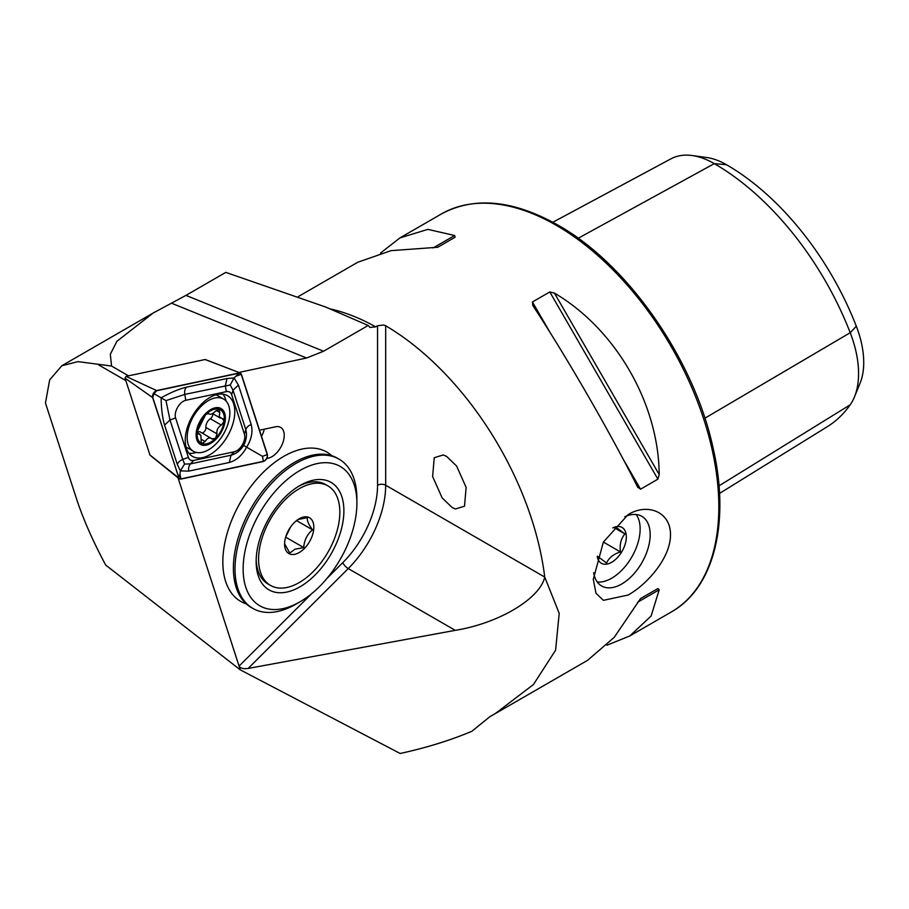 <?xml version="1.0" encoding="UTF-8"?>
<svg xmlns="http://www.w3.org/2000/svg" width="909" height="909" viewBox="0 0 909 909"><rect width="100%" height="100%" fill="white"/><g stroke="black" fill="none" stroke-linecap="round" stroke-linejoin="round"><path stroke-width="1.36" d="M446.637 456.409L443.308 454.943L434.241 457.716L432.616 476.498L442.16 497.916L452.114 507.506L455.432 508.972L464.499 506.199L466.135 487.417L456.579 465.987L446.637 456.409M628.108 595.043C647.151 584.464 670.672 557.785 670.49 534.753C670.683 511.449 647.094 502.813 628.108 514.63L603.36 542.094L593.293 579.306L595.952 593.191L603.371 600.338L628.108 595.043M593.668 572.715A40.223 23.225 120 0 0 601.622 585.987A40.223 23.225 120 0 0 621.733 583.998A40.223 23.225 120 0 0 648.003 548.547A40.223 23.225 120 0 0 641.845 516.323A40.223 23.225 120 0 0 624.778 516.744M266.769 458.5L268.2 458.193A17.43 10.056 120 0 0 284.233 435.366A17.43 10.056 120 0 0 279.836 427.014A17.43 10.056 120 0 0 275.609 426.776L259.531 430.207M326.956 578.431L342.807 562.614A74.697 43.121 120 0 0 377.553 485.236L377.553 325.752L383.712 324.99L385.677 325.74A229.829 132.691 -120 0 1 544.73 577.067L559.194 613.325L555.615 650.162L533.458 684.511L495.166 713.679L490.087 716.531L471.805 731.302C450.432 740.324 426.548 747.721 400.142 753.481L240.294 669.876L105.683 565.046C92.729 540.844 82.901 518.448 76.197 497.848L45.45 403.005L49.654 379.951L61.801 365.759L77.981 361.623L111.546 366.043L110.319 354.249L116.897 341.318L153.178 313.014L185.97 295.38L225.796 272.382L325.422 306.935L368.19 325.467L323.581 351.226L306.583 358.01L238.874 372.451M637.629 487.054L640.527 489.19L657.889 479.168L659.207 474.589C658.639 403.471 615.723 329.149 554.422 293.084L549.797 291.948L532.435 301.97L532.833 305.549C566.852 357.362 609.757 431.684 637.629 487.054L637.879 487.508M606.962 645.208L629.778 635.97L651.117 616.029L659.207 589.782L657.889 588.555L640.527 598.576L614.279 637.3L587.555 660.343L495.166 713.679M222.83 561.932A86.185 49.756 120 0 0 240.68 601.383A86.185 49.756 120 0 0 246.282 603.871A86.185 49.756 120 0 1 240.68 601.383A86.185 49.756 120 0 1 230.988 522.027A86.185 49.756 120 0 1 299.538 449.66A86.185 49.756 120 0 1 326.865 452.103A86.185 49.756 120 0 0 260.451 475.191A86.185 49.756 120 0 0 222.83 561.932M331.819 455.716A86.185 49.756 120 0 0 326.865 452.103L326.865 452.103A86.185 49.756 120 0 1 331.819 455.716M377.553 325.752L375.667 326.842L369.963 327.433L368.19 325.467M385.677 325.74L385.677 485.236L544.73 577.067C540.003 598.747 498.7 623.347 455.261 630.346L248.157 668.433C243.339 669.058 240.306 668.285 239.067 666.104L311.594 593.747M298.357 296.55L357.726 262.269L391.04 250.645L437.706 247.271L455.068 237.249L454.659 235.499L427.878 229.375L399.949 237.897L380.541 253.032M155.575 459.715L151.371 456.284M125.806 380.564L98.502 364.804M240.294 669.876L178.039 477.827M111.546 366.043L128.533 375.849M206.877 360.134L211.956 362.055M261.519 436.343A14.362 8.295 120 0 0 264.178 429.207M552.831 222.262L670.956 158.825A88.253 50.949 60 0 1 692.022 155.519L706.725 157.518A78.299 45.211 60 0 1 726.484 164.722A212.002 122.408 60 0 1 856.312 326.229L850.21 332.717L704.884 418.208M719.519 493.428L827.224 426.741A221.955 128.146 60 0 0 850.21 404.778A88.253 50.949 -120 0 0 854.46 396.915L860.084 383.189A78.299 45.211 -120 0 0 856.312 326.229M692.022 155.519A88.253 50.949 60 0 1 714.292 163.631A221.955 128.146 60 0 1 850.21 332.717A88.253 50.949 -120 0 1 854.46 396.915M640.504 598.588L657.889 588.555L640.504 598.588M217.456 394.438A35.053 20.237 120 0 0 188.822 423.424A35.053 20.237 120 0 0 192.481 456.386A35.053 20.237 120 0 0 202.559 457.636A35.053 20.237 120 0 0 231.193 428.65A35.053 20.237 120 0 0 227.534 395.688A35.053 20.237 120 0 0 217.456 394.438M188.902 453.227A35.053 20.237 120 0 0 194.446 452.943A35.053 20.237 120 0 0 196.389 452.432M226.057 401.039A35.053 20.237 120 0 0 223 394.165M188.379 457.375A11.487 6.636 120 0 0 193.685 460.431L234.227 451.784A11.487 6.636 120 0 0 242.419 444.751A11.487 6.636 120 0 0 244.419 434.138L231.636 394.699A11.487 6.636 120 0 0 226.33 391.643L185.788 400.29A11.487 6.636 120 0 0 177.607 407.323A11.487 6.636 120 0 0 175.596 417.935L188.379 457.375L182.777 459.431L184.561 464.067L190.481 463.874L193.685 460.431M152.598 397.551L125.022 378.133L149.928 454.989L178.653 477.907L180.766 479.123L263.383 461.511C266.348 460.124 267.689 457.795 267.416 454.523L241.362 374.156L239.26 372.94L156.632 390.563C153.666 391.949 152.326 394.279 152.598 397.551L179.243 478.816L150.076 455.216M205.309 359.544L240.34 372.997L205.036 359.532L126.033 376.383L156.632 390.563M125.022 378.133L126.033 376.383M180.823 478.918L263.36 461.317A4.363 2.522 120 0 0 266.473 458.636A4.363 2.522 120 0 0 267.235 454.602L241.215 374.315A4.363 2.522 120 0 0 239.192 373.156L156.655 390.756A4.363 2.522 120 0 0 153.541 393.438A4.363 2.522 120 0 0 152.78 397.472L178.8 477.759A4.363 2.522 120 0 0 180.823 478.918L179.971 473.953L178.8 477.759M188.765 471.123A8.045 5.829 -102 0 1 190.481 463.874L231.011 455.227C236.147 453.864 240.34 450.591 243.589 445.421C246.441 440.024 247.18 434.763 245.794 429.627L233.011 390.2L230.216 384.984L184.777 394.404L165.983 400.619L161.132 397.812C170.494 392.563 178.948 389.007 186.493 387.154L227.034 378.508L234.022 377.939L238.442 385.098L251.214 424.526C253.02 431.775 251.486 439.32 246.623 447.183C242.248 455.318 236.476 460.42 229.307 462.488L188.765 471.123L180.357 470.885L177.357 464.544L164.574 425.105C162.404 417.651 161.257 408.55 161.132 397.812L153.939 393.665L156.655 390.756M230.216 384.984L234.022 377.939L239.192 373.156M184.561 464.067L180.357 470.885L179.971 473.953M243.589 445.421L262.508 456.352L263.36 461.317M165.983 400.619L170.006 420.003L175.596 417.935M197.242 432.275L197.378 433.207L200.889 435.388L201.241 442.751L202.389 443.694A19.248 11.113 120 0 0 215.558 438.377A19.248 11.113 120 0 0 224.182 421.208L222.216 418.572L219.228 416.754L219.762 412.504L219.058 409.22A19.248 11.113 120 0 0 206.366 414.106L205.457 415.038A19.248 11.113 120 0 0 197.401 431.082L197.242 432.275A19.248 11.113 120 0 0 198.014 439.377A19.248 11.113 120 0 0 201.855 443.49L205.173 441.547C207.309 437.945 209.593 437.059 212.024 438.877L212.433 439.195M197.378 433.207L198.617 433.979L197.401 433.275M228.454 404.937A30.167 17.419 120 0 0 223.591 399.051A30.167 17.419 120 0 0 200.957 406.493A30.167 17.419 120 0 0 188.561 445.399A30.167 17.419 120 0 0 193.424 451.296A30.167 17.419 120 0 0 216.058 443.853A30.167 17.419 120 0 0 228.454 404.937M215.922 439.274A20.68 11.942 120 0 0 224.421 412.584A20.68 11.942 120 0 0 205.57 413.652A20.68 11.942 120 0 0 197.06 440.331A20.68 11.942 120 0 0 215.922 439.274M185.936 446.751A30.167 17.419 120 0 0 187.538 447.898L193.424 451.296M207.968 413.334L208.809 413.675C210.309 414.958 212.592 414.061 215.66 411.004L219.603 409.414A19.248 11.113 120 0 1 224.182 421.208L221.364 425.105C217.899 427.196 216.444 430.105 216.978 433.843L215.558 438.377L212.024 438.877L200.389 432.014A6.738 3.886 120 0 0 197.242 432.218M205.457 415.038L197.401 431.082M208.809 413.675L206.366 414.106M223.25 418.833L222.216 418.572M223.591 399.051L217.706 395.642A30.167 17.419 120 0 0 215.91 394.836M212.82 413.743A3.852 2.227 -60 0 1 210.309 418.719A6.738 3.886 120 0 0 205.923 427.457A3.852 2.227 -60 0 1 204.798 431.082A3.852 2.227 -60 0 1 202.003 432.945M597.236 581.987A40.223 23.225 120 0 0 611.7 578.204A40.223 23.225 120 0 0 640.141 528.947A40.223 23.225 120 0 0 639.595 522.868A40.223 23.225 120 0 0 636.186 514.528M615.677 527.038L624.949 533.913C621.006 538.446 619.495 544.446 620.427 551.911C613.359 554.206 608.757 557.921 606.621 563.046L597.349 556.172M612.757 527.913A20.68 11.942 -60 0 1 626.051 533.799A20.68 11.942 -60 0 1 614.552 560.285A20.68 11.942 -60 0 1 597.349 556.933A20.68 11.942 -60 0 1 597.281 556.49M614.064 527.629L624.949 533.913M603.371 542.071L620.427 551.911M356.896 503.291L356.896 498.598A86.185 49.756 120 0 0 339.046 459.147L337.421 458.204A86.185 49.756 120 0 0 310.105 455.761A86.185 49.756 120 0 0 291.573 464.135A86.185 49.756 120 0 0 233.454 564.807A86.185 49.756 120 0 0 251.236 607.485L252.861 608.416A86.185 49.756 120 0 0 280.188 610.859A86.185 49.756 120 0 0 295.959 604.155L300.015 601.803A80.435 46.439 120 0 0 356.896 503.291A80.435 46.439 120 0 0 314.741 464.181A80.435 46.439 120 0 0 245.078 550.843A80.435 46.439 120 0 0 285.301 608.064A80.435 46.439 120 0 0 300.015 601.803M339.046 459.147A86.185 49.756 120 0 0 311.73 456.704A86.185 49.756 120 0 0 243.18 529.072A86.185 49.756 120 0 0 252.861 608.416M288.664 591.623A62.051 35.826 120 0 0 342.398 524.766A62.051 35.826 120 0 0 311.378 480.634A62.051 35.826 120 0 0 300.015 485.463A62.051 35.826 120 0 0 256.145 561.455A62.051 35.826 120 0 0 288.664 591.623M287.392 532.515A17.237 9.954 120 0 0 290.005 528.243A17.237 9.954 120 0 0 290.585 526.993M327.933 485.895A57.46 33.178 120 0 0 305.515 485.667A57.46 33.178 120 0 0 262.996 535.287A57.46 33.178 120 0 0 270.484 585.419A57.46 33.178 120 0 0 292.903 585.646A57.46 33.178 120 0 0 335.421 536.026A57.46 33.178 120 0 0 327.933 485.895L325.502 484.486A57.46 33.178 120 0 0 303.072 484.258A57.46 33.178 120 0 0 298.368 486.451M256.168 559.524A57.46 33.178 120 0 0 268.041 584.01L270.484 585.419M297.947 519.562L307.503 517.596C306.719 520.221 308.401 524.3 312.56 529.833C307.185 534.287 304.231 540.196 303.72 547.582L294.88 549.241L289.812 553.081L284.835 544.207M296.936 553.649A20.68 11.942 120 0 0 313.65 529.936A20.68 11.942 120 0 0 301.481 517.664A20.68 11.942 120 0 0 299.209 518.766A20.68 11.942 120 0 0 284.585 544.105A20.68 11.942 120 0 0 296.936 553.649M285.79 536.696L290.698 526.834M296.539 520.584L312.56 529.833M285.653 537.151L303.72 547.582M556.319 225.341A229.829 132.691 60 0 1 706.463 427.866A229.829 132.691 60 0 1 671.228 612.03C714.349 587.953 730.438 521.857 712.872 447.058C693.715 358.896 627.733 264.212 558.046 225.171C513.244 199.935 474.362 196.208 441.41 213.956A229.829 132.691 60 0 1 556.319 225.341M375.667 326.842A229.829 132.691 -120 0 0 330.569 308.992M455.261 630.346L348.249 568.568L248.157 668.433M377.553 485.236A5.749 3.318 0 0 1 385.677 485.236A80.435 46.439 -60 0 1 348.249 568.568A5.749 1.977 45.1 0 1 342.807 562.614M323.581 351.226L185.97 295.38M306.583 358.01L171.528 303.208M726.484 164.722L714.292 163.631L578.204 238.26M850.21 404.778L718.996 485.849M640.527 489.19L622.631 458.181M550.343 332.967L532.435 301.97M657.889 479.168L549.797 291.948M659.207 474.589L554.422 293.084M454.659 235.499L433.082 247.952M637.629 602.235L659.207 589.782M267.223 457.443L268.2 458.193M153.939 393.665L152.78 397.472M262.508 456.352L267.235 454.602M236.488 376.065L241.215 374.315M164.574 425.105L170.006 420.003L182.777 459.431A8.045 5.829 162 0 0 177.357 464.544M186.493 387.154A8.045 5.829 -102 0 0 184.777 394.404L185.788 400.29M227.034 378.508L225.318 385.757L226.33 391.643M238.442 385.098L233.011 390.2L231.636 394.699M251.214 424.526A8.045 5.829 162 0 0 245.794 429.627L244.419 434.138M229.307 462.488L231.011 455.227L234.227 451.784M216.206 410.448L219.762 412.504M201.207 439.252L205.173 441.547M210.309 418.719L221.364 425.105M205.923 427.457L216.978 433.843M671.228 612.03L629.778 635.97M441.41 213.956L399.949 237.897M153.178 313.014L61.801 365.759M197.253 432.604L199.912 434.138M212.513 413.561L220.421 418.129"/></g></svg>
